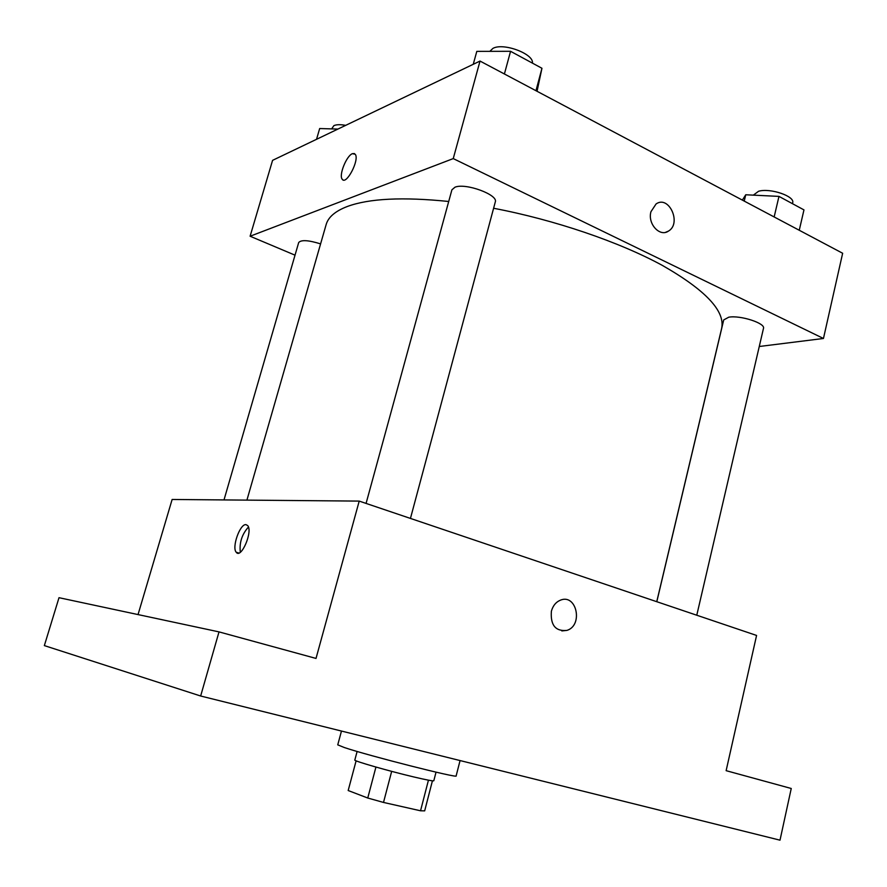 <?xml version="1.0" encoding="UTF-8"?>
<svg xmlns="http://www.w3.org/2000/svg" width="887" height="887" viewBox="0 0 887 887"><rect width="100%" height="100%" fill="white"/><g stroke="black" fill="none" stroke-linecap="round" stroke-linejoin="round"><path stroke-width="1.33" d="M428.443 780.183L420.538 810.785L424.673 810.873L432.424 780.826M420.538 810.785L383.506 802.436L367.75 798.023L348.181 790.528L356.108 760.824M391.666 771.357L383.506 802.436M375.933 767.055L367.75 798.023M436.027 772.156L433.81 780.771C433.233 781.225 426.614 779.972 413.963 776.99C388.816 771.058 353.126 760.802 354.822 760.048L357.117 751.455M341.473 731.043L337.747 744.858L344.267 747.508C368.682 755.791 459.566 778.819 456.14 775.914L460.065 760.558M219.011 631.888L316.016 658.431L359.213 501.1L756.578 635.447L726.131 770.67L791.248 788.488L780.006 840.177L200.65 696.007L44.35 645.603L59.008 597.694L219.011 631.888L200.65 696.007M551.381 611.232C552.911 605.743 555.916 602.062 560.418 600.177C576.594 593.348 583.48 625.357 566.959 630.391C555.517 631.544 550.328 625.158 551.381 611.232M359.213 501.1L172.133 499.47L138.039 614.58M245.987 524.638L247.684 525.57C253.105 531.402 241.053 559.398 236.219 552.246C231.596 547.445 240.011 523.663 245.987 524.638M240.31 552.235C239.246 542.667 241.951 534.273 248.438 527.066M560.407 600.177C576.594 593.348 583.469 625.357 566.959 630.391L561.826 630.923M246.919 500.124L326.139 224.599C328.234 217.138 335.286 211.106 347.316 206.494C369.014 198.477 402.809 196.803 448.711 201.482M493.604 208.268C554.752 219.887 619.27 241.94 662.345 265.401C705.531 290.082 725.3 311.071 721.652 328.356L656.746 601.685M320.595 243.892C308.41 240.111 301.114 239.667 298.686 242.55L224.001 499.924M656.801 601.708L723.714 319.919L728.748 317.202C740.224 315.018 765.669 323.256 763.474 328.401L696.772 615.223M366.076 503.417L451.904 189.818L454.998 187.19C465.642 182.689 498.516 194.83 495.29 201.97L410.448 518.418M759.261 346.495L823.458 338.479L453.246 158.596L250.101 236.23L295.027 255.168M453.246 158.596L480.022 61.059L842.65 253.261L823.458 338.479M650.947 211.716L656.058 203.977C668.931 194.741 681.948 223.435 668.465 231.097C659.795 237.328 647.421 223.768 650.947 211.716M480.022 61.059L272.575 160.347L250.101 236.23M342.981 179.884L342.16 179.174C338.712 175.171 346.484 155.768 352.405 153.673L355.243 154.271C359.8 159.826 346.019 185.926 342.16 179.163C338.701 175.171 346.484 155.757 352.394 153.673L354.434 153.551M656.058 203.977C668.931 194.752 681.937 223.435 668.454 231.097L665.638 232.294M337.914 129.081L319.675 128.537L316.537 139.314M331.671 128.892L333.867 125.644C336.428 124.49 340.375 124.402 345.697 125.355M537.045 91.283L541.957 68.277L510.557 51.302L476.807 51.368L473.248 64.307M541.957 68.277L535.97 90.707M510.557 51.302L504.404 73.987M489.835 51.346L492.95 48.375C503.395 42.399 534.107 53.941 532.422 63.121M799.254 230.265L803.966 209.897L778.974 196.393L745.745 194.774L742.375 200.118M778.974 196.393L774.151 216.96M745.745 194.774L744.237 201.094M753.34 195.14L758.585 191.259C770.215 187.756 795.173 196.271 792.668 202.824L792.468 203.677M238.814 553.033L236.219 552.246"/></g></svg>
